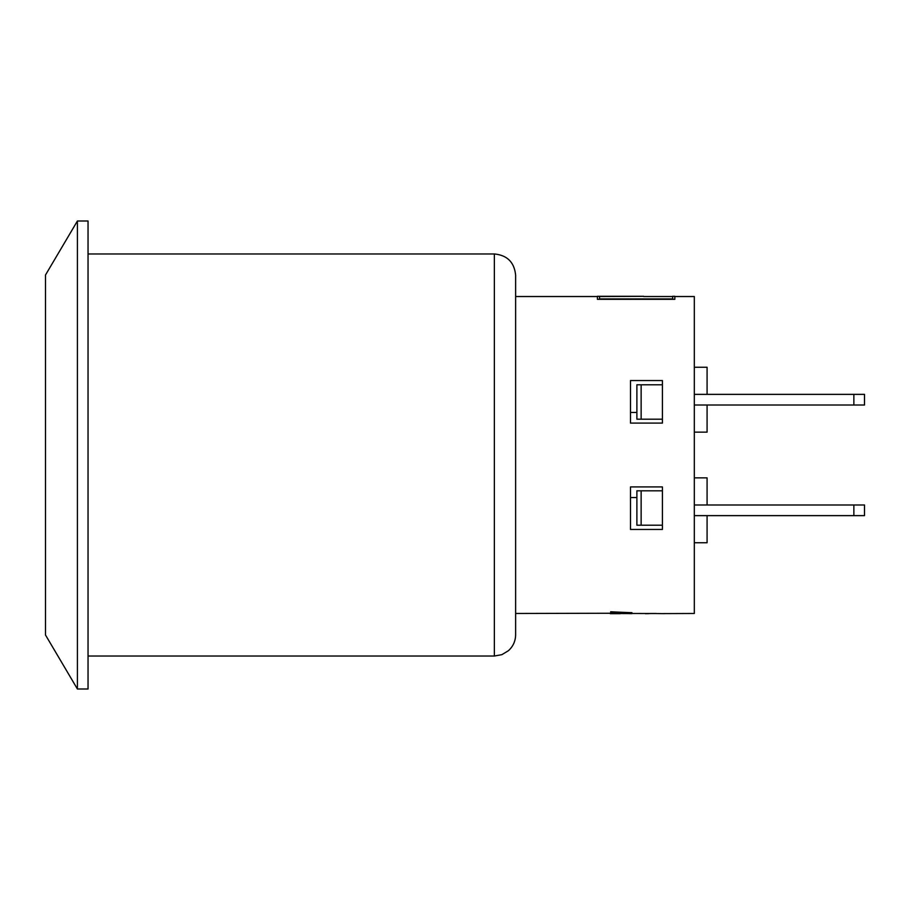 <?xml version="1.0" encoding="UTF-8"?>
<svg xmlns="http://www.w3.org/2000/svg" width="910" height="910" viewBox="0 0 910 910"><rect width="100%" height="100%" fill="white"/><g stroke="black" fill="none" stroke-linecap="round" stroke-linejoin="round"><path stroke-width="1.36" d="M694.319 504.993L853.864 504.993L853.864 515.629L864.5 515.629L864.5 504.993L853.864 504.993M694.319 515.629L853.864 515.629M662.685 613.602L694.319 613.476L694.319 296.524L674.833 296.524M694.319 394.371L853.864 394.371L853.864 405.007L864.5 405.007L864.5 394.371L853.864 394.371M694.319 405.007L853.864 405.007M630.505 497.542L636.886 497.542M636.886 490.808L662.412 490.808L641.14 490.808L641.14 525.195L636.886 525.195L636.886 490.808L641.14 490.808M707.081 394.371L707.081 367.253L694.319 367.253M694.319 542.747L707.081 542.747L707.081 515.629M662.412 525.195L641.14 525.195M694.319 477.864L707.081 477.864L707.081 504.993M664.255 613.636L656.281 613.545M631.961 613.476L656.281 613.533M648.773 613.647L645.327 613.693M645.918 613.647L650.57 613.545M610.69 612.373L610.69 611.975A1493.037 1400.626 70.3 0 0 631.961 612.885L631.961 613.169A1493.037 1409.055 99.6 0 1 610.69 613.59L610.69 613.454A1580.386 1494.937 -77.7 0 0 628.355 613.021A1580.386 1489.818 -108.2 0 1 610.69 612.373M631.961 612.885L631.961 612.68A1494.618 1402.31 70.2 0 1 610.69 611.77L610.69 611.975M624.897 612.919A1582.08 1496.734 -77.6 0 1 610.69 613.249L515.629 613.476M629.492 613.636L631.961 613.636M610.235 613.476L629.492 613.579M610.235 613.67L620.336 613.67M629.492 613.476L623.976 613.476M619.596 613.454L620.336 613.465M643.7 296.307L597.415 296.307L597.415 299.333L674.833 299.333L674.833 296.307L672.706 296.307L672.706 298.924L599.542 298.924L599.542 296.319L643.7 296.319L599.542 296.524M641.573 296.307L621.029 296.307M618.902 296.307L599.542 296.307M674.833 299.333L597.415 299.333M636.886 419.191L641.14 419.191L641.14 384.805L636.886 384.805L636.886 419.191L662.412 419.191L641.14 419.191M662.412 384.805L641.14 384.805M630.505 412.457L636.886 412.457M694.319 432.136L707.081 432.136L707.081 405.007M662.412 486.907L662.412 529.449L630.505 529.449L630.505 486.907L662.412 486.907M630.505 423.093L630.505 380.551L662.412 380.551L662.412 423.093L630.505 423.093M515.629 634.759L515.629 275.241C514.366 262.319 507.279 255.232 494.358 253.97L494.358 656.03L501.876 654.654L508.417 650.707C513.115 646.43 515.515 641.106 515.629 634.759L515.629 279.325M88.043 253.97L494.358 253.97M77.407 455L77.407 688.995L45.5 634.998L45.5 275.002L77.407 221.005L77.407 455M77.407 688.995L88.043 688.995L88.043 221.005L77.407 221.005M643.7 296.524L672.706 296.524M650.57 613.476L656.281 613.476M515.629 296.524L597.415 296.524M88.043 656.03L494.358 656.03"/></g></svg>
